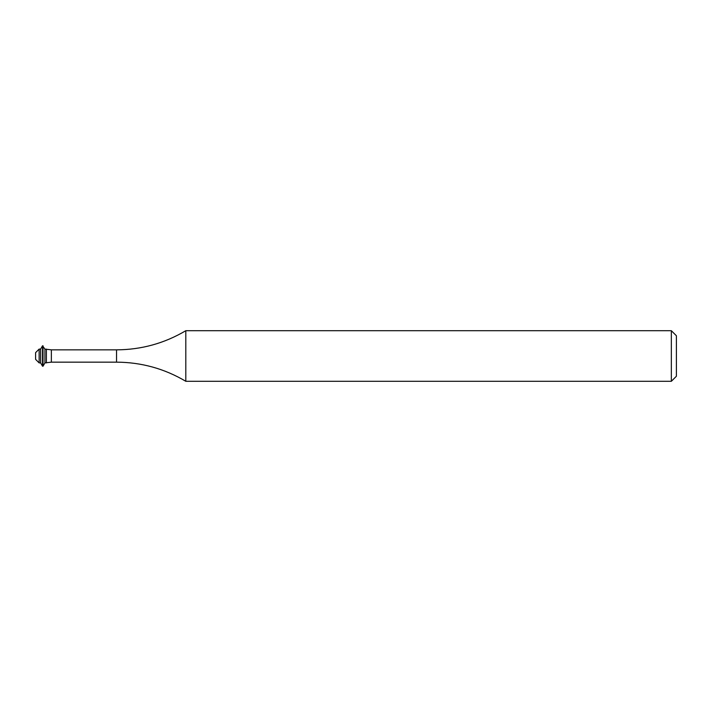 <?xml version="1.0" encoding="UTF-8"?>
<svg xmlns="http://www.w3.org/2000/svg" width="712" height="712" viewBox="0 0 712 712"><rect width="100%" height="100%" fill="white"/><g stroke="black" fill="none" stroke-linecap="round" stroke-linejoin="round"><path stroke-width="1.07" d="M671.345 330.706L676.4 335.761L676.4 376.239L671.345 381.294L671.345 330.706L185.805 330.706C164.445 343.344 141.359 349.726 116.545 349.841L51.362 349.841L44.918 349.094L42.524 345.801L42.524 366.199L40.62 362.906L40.62 349.094L42.524 345.801M35.6 359.364L35.6 352.636L39.142 349.094L39.142 362.906L35.6 359.364M671.345 381.294L185.805 381.294C164.445 368.656 141.359 362.274 116.545 362.159L51.362 362.159L44.918 362.906L43.014 366.199L43.014 345.801M44.918 362.906L44.918 349.094M46.396 362.906L46.396 349.094M185.805 381.294L185.805 330.706M51.362 362.159L51.362 349.841M116.545 362.159L116.545 349.841M40.62 362.906L39.142 362.906M43.014 366.199L42.524 366.199M40.62 349.094L39.142 349.094"/></g></svg>
